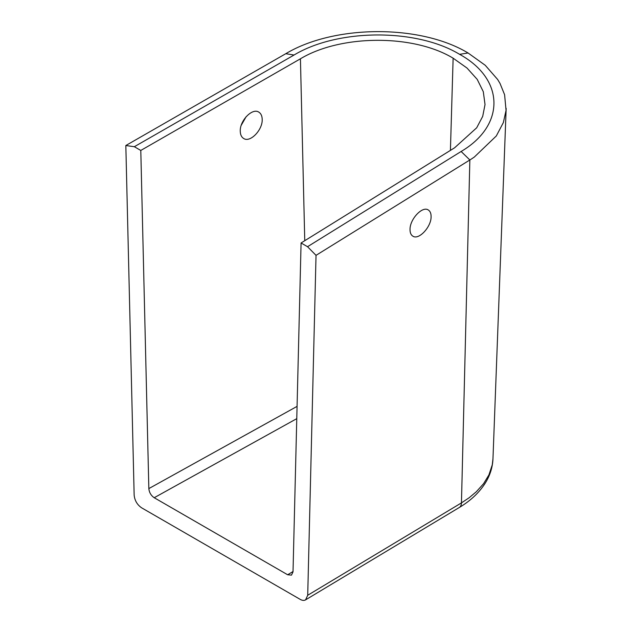 <?xml version="1.0" encoding="UTF-8"?>
<svg xmlns="http://www.w3.org/2000/svg" width="632" height="632" viewBox="0 0 632 632"><rect width="100%" height="100%" fill="white"/><g stroke="black" fill="none" stroke-linecap="round" stroke-linejoin="round"><path stroke-width="0.95" d="M431.095 216.744C431.135 213.411 430.171 211.151 428.227 209.942C422.334 205.858 409.884 219.178 410.034 229.392C410.002 232.726 410.958 234.986 412.909 236.194C418.795 240.278 431.253 226.959 431.095 216.744M241.242 125.262L246.164 116.651M240.271 131.377C240.397 134.806 241.543 137.176 243.691 138.495C250.209 142.943 262.873 129.742 262.185 119.219C262.059 115.798 260.913 113.428 258.764 112.109C252.255 107.661 239.583 120.862 240.271 131.377M125.831 145.526L285.775 53.704C334.036 24.695 420.162 24.103 468.075 52.985L485.25 65.294L497.629 79.458L500.031 83.464L504.597 94.705L506.05 110.347L503.364 122.561L496.317 135.959L474.269 157.099L471.109 159.193L316.032 255.344L307.713 595.273L305.564 599.871C304.071 600.708 302.286 600.542 300.192 599.373L141.671 507.852C137.207 504.786 134.703 500.528 134.15 495.069L125.831 145.526L134.34 146.719L294.062 55.024C337.804 28.614 416.48 28.187 459.59 54.328C504.865 79.198 505.387 125.413 461.131 151.483L307.531 246.709L316.032 255.344M307.531 246.709L301.077 242.98L293.019 571.834L291.486 575.12L287.647 574.764L154.216 497.724C151.024 495.535 149.239 492.494 148.844 488.599L140.794 150.448L300.429 58.8C340.869 34.412 413.486 34.112 453.128 58.191L450.418 150.392M134.34 146.719L140.794 150.448M301.077 242.98L454.598 147.801L476.694 127.79L482.698 116.375L485.028 104.549L483.298 91.703L477.215 79.379L467.016 68.043L453.128 58.191M300.429 58.8L304.758 240.697M148.844 488.599L297.072 406.376M285.775 53.704L294.062 55.024M154.216 497.724L296.771 418.653M468.075 52.985L459.59 54.328M461.131 151.483L469.853 159.975L461.455 502.89L469.102 497.787L476.346 491.728L483.583 483.678L488.907 474.94L492.265 464.844L492.968 458.816L506.169 108.349M307.713 595.273L461.455 502.89A10.633 6.265 59 0 1 459.267 507.512L459.267 507.512C470.406 500.86 479.001 492.834 485.06 483.425C489.95 475.699 492.589 467.498 492.968 458.816M293.027 571.533L287.647 574.764M305.564 599.871L459.267 507.512"/></g></svg>
